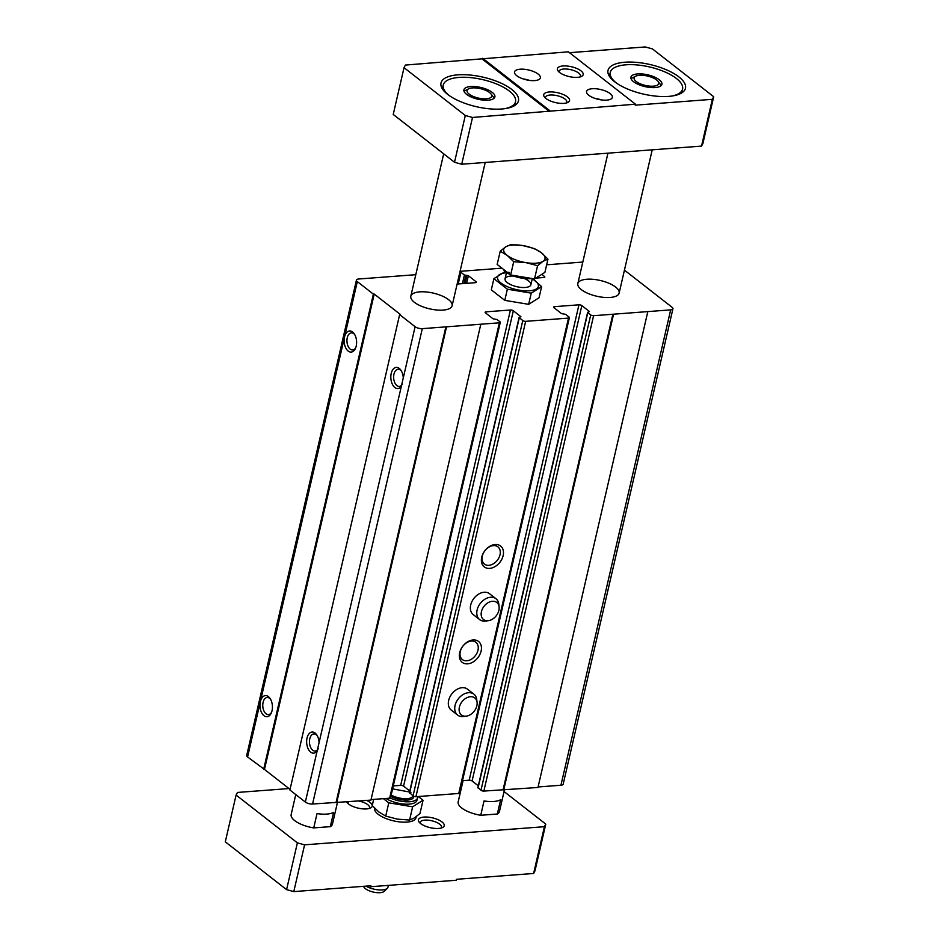 <?xml version="1.0" encoding="UTF-8"?>
<svg xmlns="http://www.w3.org/2000/svg" width="939" height="939" viewBox="0 0 939 939"><rect width="100%" height="100%" fill="white"/><g stroke="black" fill="none" stroke-linecap="round" stroke-linejoin="round"><path stroke-width="1.41" d="M624.447 270.127L672.054 307.264A5.294 2.019 -167 0 1 672.934 308.79A5.294 2.019 -167 0 1 670.681 309.87L593.601 315.704A2.124 0.81 -167 0 1 590.725 314.917L587.626 312.335L589.422 311.513L581.828 305.598A2.124 0.81 -167 0 0 578.952 304.811L554.538 306.666A2.124 0.81 -167 0 0 553.646 307.1A2.124 0.81 -167 0 0 553.998 307.699L561.581 313.626L565.536 314.319L569.034 317.053A2.124 0.81 -167 0 1 569.386 317.664A2.124 0.81 -167 0 1 568.494 318.098L525.664 321.338A2.124 0.81 -167 0 1 522.788 320.551L519.103 317.511L520.899 316.701L513.316 310.774A2.124 0.81 -167 0 0 510.429 309.999L486.026 311.842A2.124 0.81 -167 0 0 485.123 312.276A2.124 0.81 -167 0 0 485.475 312.887L493.069 318.802L497.013 319.506L499.935 321.784A2.124 0.81 -167 0 1 500.287 322.382A2.124 0.81 -167 0 1 499.384 322.816L422.304 328.65A5.294 2.019 -167 0 1 415.108 326.69L305.351 802.059L289.893 789.992L399.638 314.624L400.495 314.565L374.227 294.06L264.481 769.44L247.579 756.975A5.294 2.019 -167 0 1 246.699 755.461L356.444 280.092A5.294 2.019 -167 0 1 358.686 279L415.789 274.693M480.698 324.73L370.952 800.098L312.558 804.019A5.294 2.019 -167 0 1 305.351 802.059M672.934 308.79L563.177 784.159A5.294 2.019 -167 0 1 560.935 785.239L538.082 786.964M647.71 312.112L537.965 787.481L483.855 791.072A2.124 0.81 -167 0 1 480.979 790.286L478.174 787.516M613.46 314.694L503.703 790.063M612.874 314.236L503.128 789.605M478.315 785.826L472.082 780.966A2.124 0.81 -167 0 0 469.207 780.18L462.493 780.696M569.386 317.664L459.641 793.032A2.124 0.81 -167 0 1 458.748 793.467L415.918 796.706A2.124 0.81 -167 0 1 413.043 795.92L409.65 792.692M495.182 544.514A13.24 9.472 128 0 0 481.777 563.107A13.24 9.472 128 0 0 500.323 561.71A13.24 9.472 128 0 0 495.182 544.514M473.139 639.964A13.24 9.472 128 0 0 459.734 658.568A13.24 9.472 128 0 0 478.28 657.171A13.24 9.472 128 0 0 473.139 639.964M495.98 598.742L489.559 593.73A13.24 9.472 128 0 0 484.16 592.239A13.24 9.472 128 0 0 471.93 601.559A13.24 9.472 128 0 0 473.256 614.611L479.676 619.623A13.24 9.472 -52 0 1 480.357 603.354A13.24 9.472 -52 0 1 495.98 598.742A13.24 9.472 -52 0 1 498.82 604.211L499.114 606.946A10.799 7.723 -52 0 1 488.409 620.679A10.799 7.723 -52 0 1 487.916 620.726A10.799 7.723 -52 0 1 481.226 612.827A10.799 7.723 -52 0 1 490.264 601.711A10.799 7.723 -52 0 1 499.114 606.946M473.937 694.191L467.516 689.191A13.24 9.472 128 0 0 462.129 687.7A13.24 9.472 128 0 0 449.887 697.008A13.24 9.472 128 0 0 451.225 710.072L457.645 715.084A13.24 9.472 -52 0 1 458.314 698.804A13.24 9.472 -52 0 1 473.937 694.191A13.24 9.472 -52 0 1 476.777 699.661L477.082 702.407A10.799 7.723 -52 0 1 466.366 716.14A10.799 7.723 -52 0 1 465.873 716.187A10.799 7.723 -52 0 1 459.183 708.288A10.799 7.723 -52 0 1 468.221 697.172A10.799 7.723 -52 0 1 477.082 702.407M409.791 791.002L403.57 786.143A2.124 0.81 -167 0 0 400.683 785.368L393.265 785.931M500.287 322.382L390.542 797.751A2.124 0.81 -167 0 1 389.638 798.185L371.069 799.594M446.436 327.324L336.69 802.692M445.861 326.866L336.115 802.235M403.277 377.901A10.599 6.209 -94.3 0 0 400.988 370.318A10.599 6.209 -94.3 0 0 399.275 368.417A10.599 6.209 -94.3 0 0 391.622 372.02A10.599 6.209 -94.3 0 0 393.23 385.729A10.599 6.209 -94.3 0 0 401.364 386.222M415.108 326.69L399.638 314.624M319.096 742.538A10.599 6.209 -94.3 0 0 316.807 734.955A10.599 6.209 -94.3 0 0 315.093 733.054A10.599 6.209 -94.3 0 0 307.44 736.669A10.599 6.209 -94.3 0 0 309.048 750.367A10.599 6.209 -94.3 0 0 317.171 750.86M290.034 789.37L264.481 769.44M374.227 294.06L373.37 294.13L263.624 769.499M373.37 294.13L357.325 281.606L344.543 336.972A10.599 6.209 -94.3 0 0 347.395 350.353A10.599 6.209 -94.3 0 0 355.4 348.486A10.599 6.209 -94.3 0 0 354.296 333.885A10.599 6.209 -94.3 0 0 352.583 331.983A10.599 6.209 -94.3 0 0 344.543 336.972L260.361 701.609A10.599 6.209 -94.3 0 0 263.213 715.002A10.599 6.209 -94.3 0 0 271.218 713.135A10.599 6.209 -94.3 0 0 270.115 698.522A10.599 6.209 -94.3 0 0 268.401 696.621A10.599 6.209 -94.3 0 0 260.361 701.609L247.579 756.975M357.325 281.606A5.294 2.019 -167 0 1 356.444 280.092M457.129 284.048L475.416 282.674A2.124 0.81 -167 0 0 476.308 282.24A2.124 0.81 -167 0 0 475.956 281.63L468.373 275.714L466.613 283.332M501.942 268.178L461.46 271.23A2.124 0.81 -167 0 0 460.568 271.664A2.124 0.81 -167 0 0 460.92 272.275L464.418 275.01L468.373 275.714M535.829 278.097L543.927 277.486A2.124 0.81 -167 0 0 544.831 277.052A2.124 0.81 -167 0 0 544.479 276.453L541.791 274.352M546.662 264.798L582.802 262.063M448.596 299.682A21.198 8.075 13 0 0 426.236 291.959A21.198 8.075 13 0 0 410.824 296.208A21.198 8.075 13 0 0 429.651 308.849A21.198 8.075 13 0 0 452.117 305.75A21.198 8.075 13 0 0 448.596 299.682M615.62 287.052A21.198 8.075 13 0 0 593.248 279.341A21.198 8.075 13 0 0 577.837 283.59A21.198 8.075 13 0 0 596.664 296.219A21.198 8.075 13 0 0 619.13 293.121A21.198 8.075 13 0 0 615.62 287.052M270.561 699.25A8.592 5.024 -94.3 0 0 269.599 698.311A8.592 5.024 -94.3 0 0 267.169 697.477A8.592 5.024 -94.3 0 0 262.803 706.421A8.592 5.024 -94.3 0 0 268.46 714.602A8.592 5.024 -94.3 0 0 271.547 712.337M317.253 735.683A8.592 5.024 -94.3 0 0 316.29 734.744A8.592 5.024 -94.3 0 0 313.861 733.911A8.592 5.024 -94.3 0 0 309.494 742.855A8.592 5.024 -94.3 0 0 315.152 751.036A8.592 5.024 -94.3 0 0 318.251 748.759M354.742 334.613A8.592 5.024 -94.3 0 0 353.78 333.662A8.592 5.024 -94.3 0 0 351.35 332.84A8.592 5.024 -94.3 0 0 346.984 341.784A8.592 5.024 -94.3 0 0 352.641 349.965A8.592 5.024 -94.3 0 0 355.728 347.7M401.434 371.046A8.592 5.024 -94.3 0 0 400.472 370.095A8.592 5.024 -94.3 0 0 398.042 369.273A8.592 5.024 -94.3 0 0 393.676 378.217A8.592 5.024 -94.3 0 0 399.333 386.399A8.592 5.024 -94.3 0 0 402.432 384.121M471.401 641.044A10.951 7.841 128 0 0 461.284 648.755A10.951 7.841 128 0 0 462.387 659.554A10.951 7.841 128 0 0 475.298 655.739A10.951 7.841 128 0 0 475.862 642.276A10.951 7.841 128 0 0 471.401 641.044M493.445 545.594A10.951 7.841 128 0 0 483.327 553.294A10.951 7.841 128 0 0 484.43 564.093A10.951 7.841 128 0 0 497.341 560.278A10.951 7.841 128 0 0 497.893 546.827A10.951 7.841 128 0 0 493.445 545.594M511.849 89.498A39.731 15.141 13 0 0 469.923 75.026A39.731 15.141 13 0 0 441.013 82.996A39.731 15.141 13 0 0 476.331 106.682A39.731 15.141 13 0 0 518.445 100.872A39.731 15.141 13 0 0 511.849 89.498M504.466 108.713A37.091 14.132 13 0 0 515.534 101.705A37.091 14.132 13 0 0 509.384 91.095A37.091 14.132 13 0 0 470.239 77.585A37.091 14.132 13 0 0 443.267 85.015A37.091 14.132 13 0 0 450.145 96.177M678.862 76.881A39.731 15.141 13 0 0 636.935 62.408A39.731 15.141 13 0 0 608.026 70.366A39.731 15.141 13 0 0 643.344 94.064A39.731 15.141 13 0 0 685.47 88.243A39.731 15.141 13 0 0 678.862 76.881M671.491 96.095A37.091 14.132 13 0 0 682.559 89.076A37.091 14.132 13 0 0 676.397 78.465A37.091 14.132 13 0 0 637.264 64.967A37.091 14.132 13 0 0 610.28 72.397A37.091 14.132 13 0 0 617.158 83.548M569.445 52.678L645.21 46.95L652.417 48.898L713.699 96.729L702.9 143.503L701.539 146.097L461.718 164.231L454.511 162.271L393.23 114.452L404.028 67.678L465.31 115.497L454.511 162.271M404.028 67.678L405.39 65.073L568.353 51.821L635.468 104.194L472.517 117.457L461.718 164.231M713.699 96.729L712.337 99.323L701.539 146.097M712.337 99.323L635.245 105.156L635.468 104.194M610.174 93.618A13.24 5.047 13 0 0 596.195 88.794A13.24 5.047 13 0 0 586.558 91.447A13.24 5.047 13 0 0 598.331 99.346A13.24 5.047 13 0 0 612.369 97.41A13.24 5.047 13 0 0 610.174 93.618M538.164 74.087A13.24 5.047 13 0 0 524.185 69.263A13.24 5.047 13 0 0 514.549 71.916A13.24 5.047 13 0 0 526.321 79.815A13.24 5.047 13 0 0 540.359 77.878A13.24 5.047 13 0 0 538.164 74.087M580.983 70.848A13.24 5.047 13 0 0 564.445 65.906A13.24 5.047 13 0 0 558.059 70.965A13.24 5.047 13 0 0 569.151 76.575A13.24 5.047 13 0 0 581.57 76.399A13.24 5.047 13 0 0 580.983 70.848M567.344 96.858A13.24 5.047 13 0 0 550.794 91.916A13.24 5.047 13 0 0 544.409 96.975A13.24 5.047 13 0 0 555.501 102.586A13.24 5.047 13 0 0 567.931 102.41A13.24 5.047 13 0 0 567.344 96.858M549.82 110.673L482.693 58.3M472.517 117.457L465.31 115.497M504.067 791.554L545.77 824.102L544.409 826.696L304.588 844.83L297.381 842.87L236.1 795.051L237.461 792.446L288.989 788.56M545.77 824.102L534.972 870.876L533.61 873.47L456.518 879.303L456.307 880.254L370.647 886.721L369.555 885.876M304.588 844.83L293.79 891.604L370.87 885.77L370.647 886.721M544.409 826.696L533.61 873.47M236.1 795.051L225.301 841.825L286.583 889.644L293.79 891.604M297.381 842.87L286.583 889.644M416.212 816.695L415.965 817.752A21.198 8.075 -167 0 1 400.542 822.001A21.198 8.075 -167 0 1 378.182 814.289A21.198 8.075 -167 0 1 374.661 808.221L374.661 808.209M313.732 827.905L330.317 826.649L333.615 812.329A21.198 8.075 -167 0 1 317.03 813.585L313.732 827.905A21.198 8.075 -167 0 1 291.16 814.536L295.762 794.582M337.406 802.634L332.453 824.066A21.198 8.075 -167 0 1 330.317 826.649M442.023 821.954A13.24 5.047 13 0 0 425.473 817.012A13.24 5.047 13 0 0 419.087 822.071A13.24 5.047 13 0 0 430.179 827.67A13.24 5.047 13 0 0 442.609 827.494A13.24 5.047 13 0 0 442.023 821.954M480.745 815.275L497.33 814.019L500.628 799.699A21.198 8.075 -167 0 1 484.043 800.955L480.745 815.275A21.198 8.075 -167 0 1 458.173 801.906L463.08 780.649M504.419 790.016L499.466 811.449A21.198 8.075 -167 0 1 497.33 814.019M418.266 796.53L423.043 800.251L419.979 813.491L414.533 817.846L409.592 820.052L397.408 819.137L385.718 816.085L378.734 811.895L372.243 805.568A13.24 5.047 13 0 0 370.013 802.411A13.24 5.047 13 0 0 366.68 800.427M346.702 801.929A13.24 5.047 13 0 0 347.078 802.54A13.24 5.047 13 0 0 358.17 808.139A13.24 5.047 13 0 0 370.6 807.963A13.24 5.047 13 0 0 372.255 805.58M369.097 808.526A10.951 4.179 13 0 0 369.508 807.751A10.951 4.179 13 0 0 367.689 804.617A10.951 4.179 13 0 0 358.815 801.014M348.874 801.765A10.951 4.179 13 0 0 348.158 802.822A10.951 4.179 13 0 0 348.193 803.69M441.107 828.057A10.951 4.179 13 0 0 441.506 827.282A10.951 4.179 13 0 0 439.687 824.16A10.951 4.179 13 0 0 428.137 820.17A10.951 4.179 13 0 0 420.167 822.364A10.951 4.179 13 0 0 420.203 823.233M482.482 59.251L549.597 111.624M466.554 94.334A15.893 6.057 -167 0 1 463.913 89.792A15.893 6.057 -167 0 1 475.474 86.599A15.893 6.057 -167 0 1 492.247 92.386A15.893 6.057 -167 0 1 494.888 96.94A15.893 6.057 -167 0 1 483.327 100.121A15.893 6.057 -167 0 1 466.554 94.334M633.567 81.705A15.893 6.057 -167 0 1 630.926 77.162A15.893 6.057 -167 0 1 642.487 73.981A15.893 6.057 -167 0 1 659.26 79.768A15.893 6.057 -167 0 1 661.901 84.31A15.893 6.057 -167 0 1 650.34 87.491A15.893 6.057 -167 0 1 633.567 81.705M468.62 88.829A12.641 4.812 13 0 0 478.315 98.055A12.641 4.812 13 0 0 491.074 94.017A12.641 4.812 13 0 0 489.618 92.585A12.641 4.812 13 0 0 468.62 88.829L465.181 90.602A15.893 6.057 13 0 0 464.066 91.365M494.067 98.29A15.893 6.057 13 0 0 493.398 97.116L491.074 94.017M635.644 76.212A12.641 4.812 13 0 0 645.339 85.426A12.641 4.812 13 0 0 658.086 81.388A12.641 4.812 13 0 0 656.643 79.968A12.641 4.812 13 0 0 635.644 76.212L632.193 77.972A15.893 6.057 13 0 0 631.078 78.735M661.079 85.66A15.893 6.057 13 0 0 660.41 84.487L658.086 81.388M566.428 102.961A10.951 4.179 13 0 0 566.827 102.198A10.951 4.179 13 0 0 565.02 99.065A10.951 4.179 13 0 0 553.458 95.074A10.951 4.179 13 0 0 545.489 97.269A10.951 4.179 13 0 0 545.524 98.137M580.067 76.951A10.951 4.179 13 0 0 580.478 76.188A10.951 4.179 13 0 0 578.659 73.054A10.951 4.179 13 0 0 567.097 69.063A10.951 4.179 13 0 0 559.139 71.258A10.951 4.179 13 0 0 559.163 72.127M529.467 80.39A13.24 5.047 13 0 0 523.246 78.946M601.476 99.921A13.24 5.047 13 0 0 595.244 98.489M363.616 886.322L363.733 886.639A10.799 4.12 13 0 0 373.241 892.05A10.799 4.12 13 0 0 384.168 891.357L387.314 888.282A13.24 5.047 13 0 0 387.96 887.202L388.37 885.383M365.999 886.146A13.24 5.047 13 0 0 387.314 888.282M410.953 792.27L393.476 789.03M385.964 798.467A18.228 6.949 13 0 0 404.85 804.124A18.228 6.949 13 0 0 416.928 800.38L417.479 797.997A18.228 6.949 13 0 0 417.444 796.589M423.043 800.251L412.644 806.801L388.781 802.833L383.417 798.655M390.237 798.056A18.228 6.949 13 0 0 417.479 797.997M409.592 820.052L412.644 806.801M385.718 816.085L388.781 802.833M372.243 805.568L373.663 799.394M541.627 286.595L539.045 297.769L528.657 304.33L504.783 300.363L491.308 289.846L493.891 278.672L507.365 289.189L531.239 293.156L541.627 286.595L532.319 278.566L530.864 284.763M509.396 272.439L504.278 272.11L493.891 278.672M504.783 300.363L507.365 289.189M528.657 304.33L531.239 293.156M513.809 276.078A13.24 5.047 13 0 0 510.652 276.089A13.24 5.047 13 0 0 505.722 281.09A13.24 5.047 13 0 0 516.814 286.7A13.24 5.047 13 0 0 529.244 286.524A13.24 5.047 13 0 0 524.173 278.472M506.438 272.78A20.928 7.97 13 0 0 506.426 272.78A20.928 7.97 13 0 0 501.837 283.648A20.928 7.97 13 0 0 531.627 290.527A20.928 7.97 13 0 0 532.249 278.742M500.229 251.206L497.165 264.446L510.652 274.974L534.514 278.93L544.902 272.38L547.965 259.141L543.012 261.335L537.577 265.69L525.887 262.627L513.703 261.723L507.213 255.396L500.229 251.206L505.675 246.851L510.616 244.656L522.8 245.56L534.491 248.612L541.474 252.802L547.965 259.141M510.088 274.528A18.228 6.949 -167 0 1 505.757 271.911A18.228 6.949 -167 0 1 503.21 269.164M531.873 278.496A18.228 6.949 -167 0 1 511.262 275.068M513.703 261.723L510.652 274.974M537.577 265.69L534.514 278.93M522.8 245.56A21.198 8.075 -167 0 1 541.474 252.802A21.198 8.075 -167 0 1 543.012 261.335A21.198 8.075 -167 0 1 525.887 262.627A21.198 8.075 -167 0 1 507.213 255.396A21.198 8.075 -167 0 1 505.675 246.851A21.198 8.075 -167 0 1 522.8 245.56M466.366 716.14L463.631 716.504A13.24 9.472 -52 0 1 463.033 716.574A13.24 9.472 -52 0 1 457.645 715.084M488.409 620.679L485.674 621.055A13.24 9.472 -52 0 1 485.076 621.113A13.24 9.472 -52 0 1 479.676 619.623M422.304 328.65L312.558 804.019M670.681 309.87L560.935 785.239M593.601 315.704L483.855 791.072M590.725 314.917L480.979 790.286M587.802 312.64L478.057 788.009M581.828 305.598L472.082 780.966M578.952 304.811L469.207 780.18M554.538 306.666L554.256 307.898M568.494 318.098L458.748 793.467M525.664 321.338L415.918 796.706M522.788 320.551L413.043 795.92M519.279 317.816L409.533 793.185M513.316 310.774L403.57 786.143M510.429 309.999L400.683 785.368M486.026 311.842L485.733 313.086M499.384 322.816L389.638 798.185M475.956 281.63L475.733 282.627M466.929 275.315L465.051 283.449M465.861 275.397L463.983 283.531M464.418 275.01L462.422 283.648M460.92 272.275L458.22 283.965M544.479 276.453L544.244 277.451M390.835 796.46A14.308 5.446 13 0 0 406.082 800.11A14.308 5.446 13 0 0 413.688 796.295M391.164 795.028A13.24 5.047 13 0 0 404.627 798.678A13.24 5.047 13 0 0 412.843 795.92L412.878 795.791M587.626 312.335L477.881 787.704M519.103 317.511L409.357 792.88M460.568 271.664L457.716 284.012M452.117 305.75L485.205 162.447M410.824 296.208L443.689 153.832M619.13 293.121L652.218 149.829M577.837 283.59L607.944 153.174M514.642 105.567L515.534 101.705M442.375 88.888L443.267 85.015M681.667 92.949L682.559 89.076M609.388 76.259L610.28 72.397M506.508 272.474L505.041 278.801"/></g></svg>
